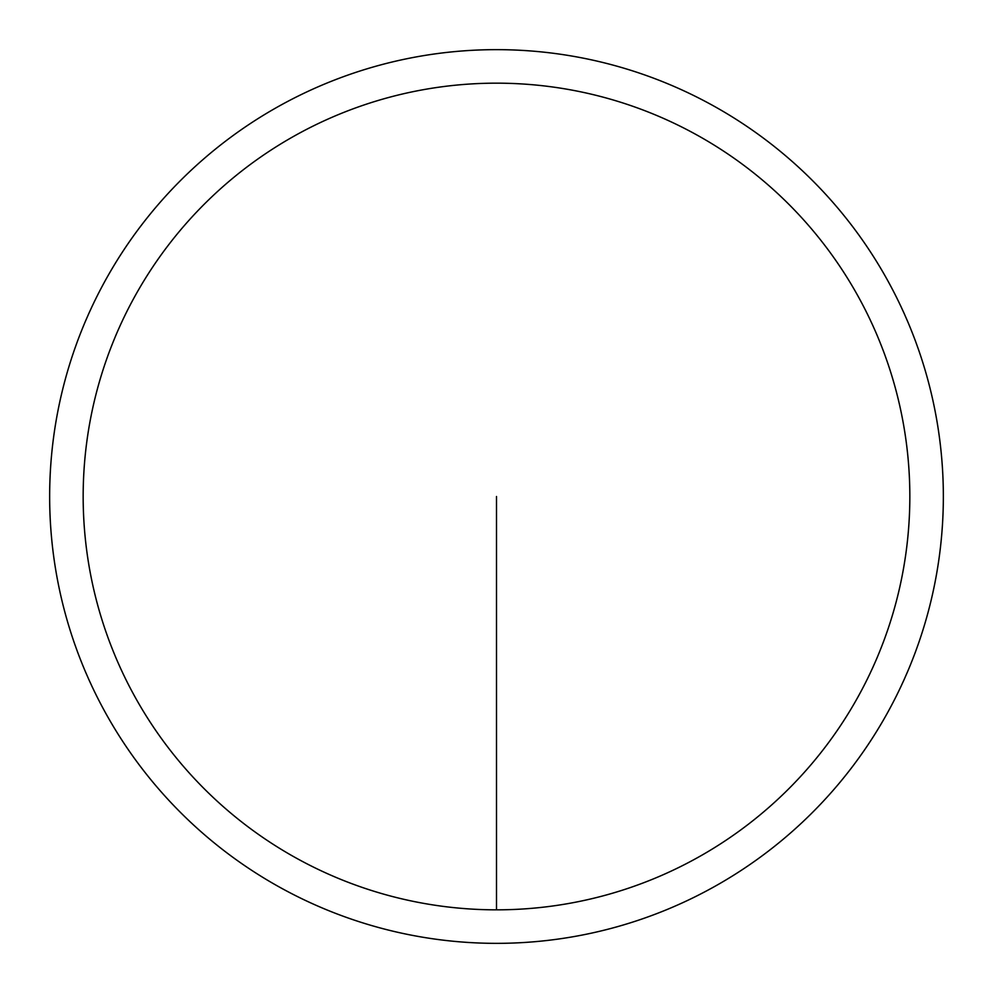<?xml version="1.0" encoding="UTF-8"?>
<svg xmlns="http://www.w3.org/2000/svg" width="993" height="993" viewBox="0 0 993 993"><rect width="100%" height="100%" fill="white"/><g stroke="black" fill="none" stroke-linecap="round" stroke-linejoin="round"><path stroke-width="1.49" d="M49.65 496.5A446.85 446.85 0 0 1 496.5 49.65A446.85 446.85 0 0 1 943.35 496.5A446.85 446.85 0 0 1 496.5 943.35A446.85 446.85 0 0 1 49.65 496.5M496.5 909.836A413.336 413.336 0 0 1 83.164 496.5A413.336 413.336 0 0 1 496.5 83.164A413.336 413.336 0 0 1 909.836 496.5A413.336 413.336 0 0 1 496.5 909.836L496.5 496.5"/></g></svg>
